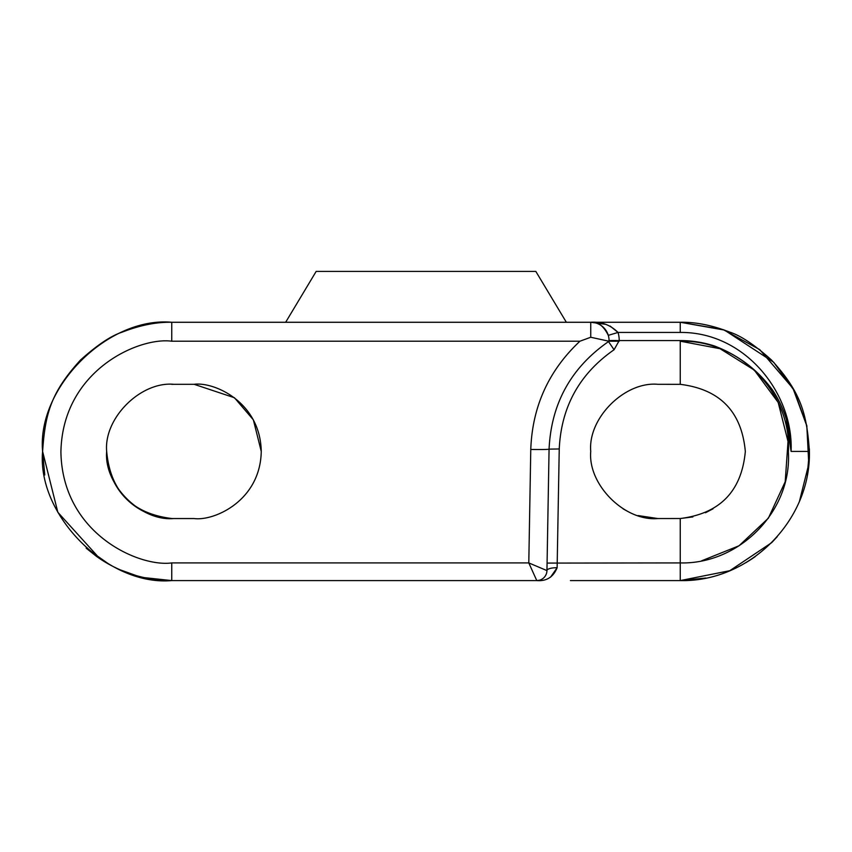 <?xml version="1.0" encoding="UTF-8"?>
<svg xmlns="http://www.w3.org/2000/svg" width="852" height="852" viewBox="0 0 852 852"><rect width="100%" height="100%" fill="white"/><g stroke="black" fill="none" stroke-linecap="round" stroke-linejoin="round"><path stroke-width="1.28" d="M609.116 340.576L608.509 341.588C571.021 367.67 551.212 403.518 549.071 449.132L546.952 570.584L547.08 563.087L680.247 562.916C739.419 564.418 791.945 511.2 788.366 452.135C792.072 393.006 739.312 339.628 680.247 341.215L688.299 340.864A110.845 110.845 0 0 1 714.381 345.965C738.098 354.933 757.503 369.63 772.562 390.067A110.845 110.845 0 0 1 791.093 451.422C793.659 393.88 745.5 331.843 680.247 332.44L618.041 332.44L610.096 326.05M619.18 341.215L608.871 341.215L590.745 337.254L590.745 322.269A18.307 18.307 0 0 1 609.052 340.576L608.509 341.588C571.021 367.67 551.212 403.518 549.071 449.132A18.307 0.639 -179 0 1 530.775 449.451C532.287 406.617 548.677 370.535 579.935 341.215L590.745 337.254M579.935 341.215L171.753 341.215L171.753 322.269C156.47 321.95 139.994 325.219 122.326 332.099C111.229 335.624 97.266 344.964 80.429 360.098C51.045 392.357 45.167 413.529 42.611 451.422C36.828 387.522 107.853 316.497 171.753 322.269L680.247 322.269C695.53 321.95 712.006 325.219 729.674 332.099C740.771 335.624 754.734 344.964 771.571 360.098C800.955 392.357 806.833 413.529 809.389 451.422C806.791 413.433 800.976 392.367 771.571 360.098C754.734 344.964 740.771 335.635 729.674 332.099C712.006 325.219 695.53 321.95 680.247 322.269C695.53 321.95 712.006 325.219 729.674 332.099C740.771 335.624 754.734 344.964 771.571 360.098C800.955 392.357 806.833 413.529 809.389 451.422C811.051 520.434 749.622 582.204 680.247 580.585L570.414 580.585M657.872 384.305C624.665 381.302 587.752 418.215 590.745 451.422C587.752 418.215 624.665 381.302 657.872 384.305C624.665 381.302 587.752 418.215 590.745 451.422C587.752 484.628 624.665 521.541 657.872 518.548L680.247 518.517C719.94 513.607 741.634 491.253 745.33 451.464C741.677 411.633 719.983 389.257 680.247 384.337L657.872 384.305C624.665 381.302 587.752 418.215 590.745 451.422C587.752 484.628 624.665 521.541 657.872 518.548C624.665 521.541 587.752 484.628 590.745 451.422C587.752 484.628 624.665 521.541 657.872 518.548L638.116 515.567M623.057 508.814L626.912 510.976M171.753 518.517C132.049 513.596 110.355 491.231 106.67 451.422C103.667 484.628 140.58 521.541 173.787 518.548A67.116 67.116 0 0 1 106.67 451.422C103.667 418.215 140.58 381.302 173.787 384.305L171.753 384.337M605.303 324.271L590.745 322.269C601.224 321.481 610.32 324.878 618.041 332.44L608.296 335.347C603.578 325.815 597.731 321.46 590.745 322.269L680.247 322.269C695.53 321.95 712.006 325.219 729.674 332.099C740.771 335.624 754.734 344.964 771.571 360.098C800.955 392.357 806.833 413.529 809.389 451.422L809.368 448.876L809.389 451.422L791.103 451.422L809.4 451.422L809.23 458.12M173.787 518.548L194.128 518.548C213.767 521.243 260.339 501.104 261.255 451.422C260.339 401.739 213.767 381.611 194.128 384.305L173.787 384.305M171.753 341.215C139.334 336.753 62.42 370.013 60.907 452.061C62.42 534.108 139.334 567.368 171.753 562.916L528.794 562.916L546.941 570.595L547.08 563.087L546.952 570.584A10.171 3.035 -179 0 1 557.123 567.73C553.321 577.092 546.547 581.373 536.781 580.585L528.794 562.916L530.775 449.451M745.756 562.735L749.227 560.616A129.153 129.153 0 0 0 755.5 556.388M713.017 508.814L705.477 512.755M146.395 578.071L171.753 580.585C107.853 586.357 36.828 515.322 42.6 451.422L57.84 512.286L99.865 558.72M96.5 556.388L86.329 548.294L96.5 556.388A129.153 129.153 0 0 0 171.753 580.585L536.781 580.585A10.171 10.171 0 0 0 546.952 570.584A10.171 10.16 -90 0 1 536.781 580.585L539.518 580.201M102.772 560.616L111.633 565.739M582.619 580.585L592.566 580.585M549.071 449.132C551.212 403.518 571.021 367.67 608.509 341.588L609.052 340.576L619.223 340.576L614.068 349.746L608.509 341.588L609.052 340.576L619.223 340.576L614.068 349.746L608.509 341.588L614.068 349.746L608.509 341.588L609.052 340.576L608.509 341.588C571.021 367.67 551.212 403.518 549.071 449.132L559.242 448.961L557.123 567.73L550.616 577.092M171.753 562.916L171.753 580.585L144.403 577.645M136.224 575.601L120.036 569.775M109.716 564.706L86.148 548.134M44.773 474.99L42.6 451.422L42.77 458.131M688.299 340.864A110.845 110.845 0 0 1 714.381 345.965A110.845 110.845 0 0 0 688.299 340.864L681.888 341.098M680.247 341.215L680.247 384.337L678.213 384.305M772.562 390.067C784.756 408.63 790.933 429.078 791.093 451.422L791.103 451.422A110.845 110.845 0 0 0 772.562 390.067A110.845 110.845 0 0 1 791.093 451.422L786.364 419.386M618.041 332.44A28.478 28.478 0 0 1 619.223 340.576L680.247 340.576A110.845 110.845 0 0 1 714.381 345.965M261.255 451.422L253.353 419.834L234.406 397.724L194.128 384.305L234.406 397.724L253.353 419.834L261.255 451.422L253.353 419.834L234.406 397.724L194.128 384.305M680.407 518.506L692.878 516.919M609.052 340.587L608.509 341.588L609.052 340.576M705.807 578.029L680.247 580.585L729.791 570.702L771.624 542.692M771.816 542.5L777.216 536.728M807.249 474.883L809.4 451.422C806.833 413.529 800.955 392.357 771.571 360.098C754.734 344.964 740.771 335.624 729.674 332.099C712.006 325.219 695.53 321.95 680.247 322.269L723.188 329.618L759.728 349.618L793.02 388.469L806.929 426.256L793.02 388.469L759.728 349.618L723.188 329.618L680.247 322.269L724.402 330.054L773.691 362.26L794.128 390.493L806.801 425.638L808.782 464.063L799.57 500.848M680.375 341.215L720.1 348.724L754.265 370.066L778.185 402.442L788.025 441.506L785.203 481.742L768.355 518.208L739.046 545.77L701.665 560.797L739.046 545.77L768.355 518.208L785.203 481.742L788.025 441.506L778.185 402.442L754.265 370.066L720.1 348.724L680.375 341.215L720.1 348.724L754.265 370.066L778.185 402.442L788.025 441.506L785.203 481.742L768.355 518.208L739.046 545.77L701.665 560.797M614.068 349.746L619.223 340.576L614.068 349.746C579.488 373.804 561.212 406.873 559.242 448.961M616.433 340.534L609.521 340.544M285.654 322.269L316.167 271.415L535.833 271.415L566.346 322.269M680.247 580.585L680.247 518.517M294.749 562.916L281.586 562.916L294.749 562.916M680.247 332.44L680.247 322.269M590.745 322.269L595.41 322.865"/></g></svg>
